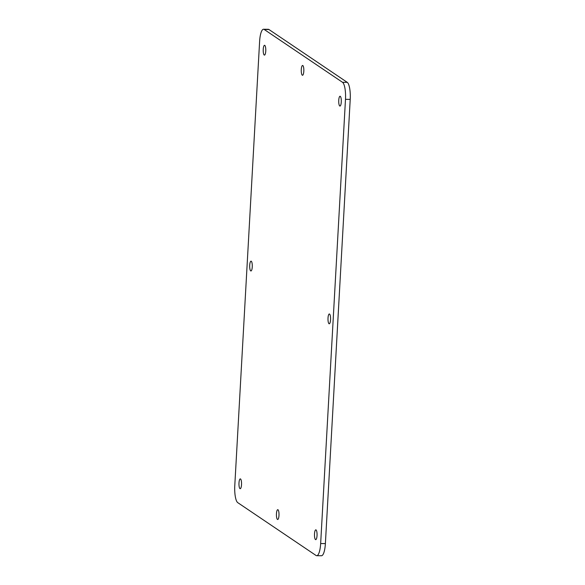 <?xml version="1.0" encoding="UTF-8"?>
<svg xmlns="http://www.w3.org/2000/svg" width="585" height="585" viewBox="0 0 585 585"><rect width="100%" height="100%" fill="white"/><g stroke="black" fill="none" stroke-linecap="round" stroke-linejoin="round"><path stroke-width="0.88" d="M241.517 484.651A4.907 1.287 -89.4 0 0 240.303 478.896A4.907 1.287 -89.4 0 0 238.994 482.947A4.907 1.287 -89.4 0 0 240.208 488.702A4.907 1.287 -89.4 0 0 241.517 484.651M317.033 535.597A4.907 1.287 -89.4 0 0 315.82 529.842A4.907 1.287 -89.4 0 0 314.511 533.893A4.907 1.287 -89.4 0 0 315.724 539.648A4.907 1.287 -89.4 0 0 317.033 535.597M341.274 102.009A4.907 1.287 -89.4 0 0 340.06 96.254A4.907 1.287 -89.4 0 0 338.752 100.306A4.907 1.287 -89.4 0 0 339.965 106.06A4.907 1.287 -89.4 0 0 341.274 102.009M265.758 51.056A4.907 1.287 -89.4 0 0 264.544 45.301A4.907 1.287 -89.4 0 0 263.235 49.352A4.907 1.287 -89.4 0 0 264.449 55.107A4.907 1.287 -89.4 0 0 265.758 51.056M252.252 266.921A4.907 1.287 -89.4 0 0 251.038 261.166A4.907 1.287 -89.4 0 0 249.722 265.21A4.907 1.287 -89.4 0 0 250.936 270.965A4.907 1.287 -89.4 0 0 252.252 266.921M330.547 319.739A4.907 1.287 -89.4 0 0 329.333 313.984A4.907 1.287 -89.4 0 0 328.017 318.035A4.907 1.287 -89.4 0 0 329.231 323.79A4.907 1.287 -89.4 0 0 330.547 319.739M278.979 515.436A4.907 1.287 -89.4 0 0 277.765 509.681A4.907 1.287 -89.4 0 0 276.456 513.732A4.907 1.287 -89.4 0 0 277.67 519.487A4.907 1.287 -89.4 0 0 278.979 515.436M303.812 71.224A4.907 1.287 -89.4 0 0 302.606 65.469A4.907 1.287 -89.4 0 0 301.29 69.52A4.907 1.287 -89.4 0 0 302.503 75.275A4.907 1.287 -89.4 0 0 303.812 71.224M237.759 502.654L316.054 555.479A14.713 3.868 -89.4 0 0 316.712 555.699A14.713 3.868 -89.4 0 0 320.653 543.545L345.486 99.333A14.713 3.868 -89.4 0 0 342.51 82.295L264.215 29.477A14.713 3.868 -89.4 0 0 263.557 29.25A14.713 3.868 -89.4 0 0 259.616 41.403L234.782 485.616A14.713 3.868 -89.4 0 0 237.759 502.654M342.51 82.295L347.241 82.346L268.946 29.521L264.215 29.477M320.653 543.545L325.384 543.597L350.218 99.384L345.486 99.333M347.241 82.346A14.713 3.868 90.6 0 1 350.218 99.384M325.384 543.597A14.713 3.868 90.6 0 1 321.443 555.75L316.712 555.699M263.557 29.25L268.288 29.301A14.713 3.868 90.6 0 1 268.946 29.521"/></g></svg>
